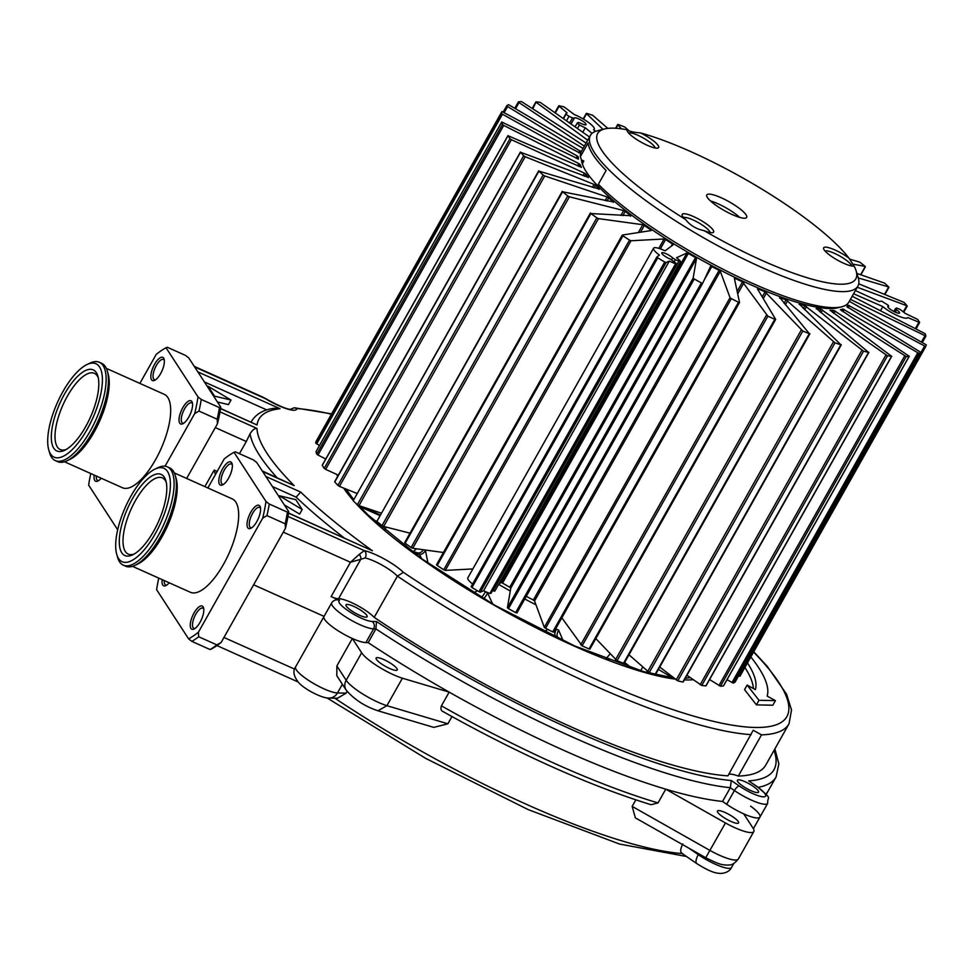 <?xml version="1.0" encoding="UTF-8"?>
<svg xmlns="http://www.w3.org/2000/svg" width="975" height="975" viewBox="0 0 975 975"><rect width="100%" height="100%" fill="white"/><g stroke="black" fill="none" stroke-linecap="round" stroke-linejoin="round"><path stroke-width="1.46" d="M747.472 662.89A262.592 57.586 -150.6 0 1 755.369 689.618L747.118 685.084L744.547 689.666L756.429 704.876L772.834 705.217L775.418 700.635L767.167 696.101A276.059 60.535 29.4 0 0 750.823 656.955M744.9 667.473A262.592 57.586 -150.6 0 1 753.395 688.533M535.97 604.805A156.207 34.259 -150.6 0 1 524.782 598.979M510.278 591.021A156.207 34.259 -150.6 0 1 498.627 584.33M413.412 551.558L416.483 548.791M424.734 549.924A156.207 34.259 29.4 0 0 425.453 550.509L427.976 563.123M473.704 592.837L477.397 590.753M483.381 590.813L485.452 591.764A156.207 34.259 29.4 0 0 487.671 593.105L492.692 604.061M544.33 631.678L547.682 629.375M555.616 628.851L556.433 629.18A156.207 34.259 29.4 0 0 558.638 630.167L563.172 640.733M605.865 658.929L610.082 653.932M197.852 371.889L280.032 408.72L274.121 408.293C263.616 409.671 256.132 413.936 251.672 421.078A308.38 67.616 29.4 0 0 251.123 422.151M266.833 409.939L204.397 381.956M217.437 402.005L228.43 404.613L231.002 400.03L208.089 386.271L207.675 387.002M272.391 486.513L296.083 497.14A308.38 67.616 29.4 0 0 344.37 538.029M284.359 504.928L299.618 514.093L302.201 509.523L295.791 499.651L279.289 495.751L302.201 509.523M728.739 774.382A22.888 5.021 -150.6 0 1 738.307 776.063L761.524 734.858L753.212 730.263L727.898 775.856A308.38 67.616 29.4 0 1 374.193 617.358L397.41 576.152A22.888 5.021 29.4 0 0 365.162 557.944L360.762 559.297A5.387 3.473 -129.8 0 0 359.288 554.361L350.464 562.258L283.286 532.155M738.307 776.063A308.38 67.616 29.4 0 0 765.777 765.046L788.994 723.84A308.38 67.616 -150.6 0 1 761.524 734.858M366.819 615.396A12.114 2.657 29.4 0 0 355.765 607.352A12.114 2.657 29.4 0 0 346.015 604.853A12.114 2.657 29.4 0 0 346.332 606.218A12.114 2.657 29.4 0 0 357.386 614.25A12.114 2.657 29.4 0 0 367.136 616.748A12.114 2.657 29.4 0 0 366.819 615.396M331.11 596.59L350.464 562.258L360.762 559.297L338.52 598.747A13.467 2.949 -150.6 0 1 331.11 596.59L339.568 600.393A20.195 4.424 29.4 0 0 349.684 611.812A20.195 4.424 29.4 0 0 372.048 621.441L376.508 621.538L375.899 628.899L368.16 642.635A323.188 70.87 29.4 0 0 722.56 801.45L730.299 787.715L731.348 780.536L739.306 786.021A20.195 4.424 29.4 0 0 763.449 796.831A20.195 4.424 29.4 0 0 756.649 786.374L748.678 780.89L757.112 786.508A5.387 1.987 -55.5 0 0 756.649 786.374M765.85 793.967A323.188 70.87 29.4 0 0 768.361 790.64A323.188 70.87 -150.6 0 1 765.85 793.967M738.355 858.975C732.006 866.641 729.41 864.533 727.082 865.142C722.085 864.557 721.11 865.483 705.766 857.732L635.383 817.879L632.153 806.386L709.958 850.444A29.628 6.496 29.4 0 0 738.355 858.975L753.833 831.504A29.628 6.496 -150.6 0 0 753.053 828.177L743.754 813.881A25.582 5.606 29.4 0 0 759.952 817.062A25.582 5.606 -150.6 0 1 726.68 804.277L722.56 801.45M753.382 828.726L767.691 803.327A25.582 5.606 -150.6 0 1 734.419 790.542L730.299 787.715A323.188 70.87 -150.6 0 1 375.899 628.899L373.596 628.863L365.844 642.598L368.16 642.635M365.844 642.598A25.582 5.606 -150.6 0 1 339.263 631.495A25.582 5.606 -150.6 0 1 323.968 616.553A25.582 5.606 29.4 0 0 352.353 638.491L336.875 665.962L346.174 680.257L361.652 652.787L352.353 638.491M324.066 616.383L253.622 584.805L324.066 616.383A25.582 5.606 29.4 0 0 323.968 616.553L331.707 602.818A25.582 5.606 -150.6 0 1 331.817 602.648L331.707 602.818A25.582 5.606 -150.6 0 0 347.003 617.76A25.582 5.606 -150.6 0 0 373.596 628.863A5.387 4.863 91.2 0 0 372.048 621.441M219.984 411.864L256.961 428.439C254.707 428.208 252.391 430.012 250.027 433.863L246.309 441.492L215.304 427.598M239.436 453.668L246.309 441.492M338.52 598.747A22.888 5.021 -150.6 0 1 356.107 604.829A22.888 5.021 -150.6 0 1 374.193 617.358M758.221 790.786A12.114 2.657 29.4 0 0 747.167 782.742A12.114 2.657 29.4 0 0 737.417 780.244A12.114 2.657 29.4 0 0 737.734 781.609A12.114 2.657 29.4 0 0 748.788 789.64A12.114 2.657 29.4 0 0 758.538 792.139A12.114 2.657 29.4 0 0 758.221 790.786M204.86 486.622L214.171 470.096A323.188 70.87 29.4 0 0 215.438 474.508M214.171 470.096L217.169 471.449M331.817 602.648C333.901 599.918 336.485 599.162 339.568 600.393M220.557 408.464L257.071 424.99L220.533 408.61M265.846 476.446L300.69 492.07L296.083 497.14M300.69 492.07A302.993 66.446 29.4 0 0 372.389 550.753L288.539 513.021M262.251 470.925L294.158 485.648L262.628 471.522M287.966 516.421L364.297 550.619A28.275 6.203 -150.6 0 1 403.357 572.325L397.41 576.152A308.38 67.616 -150.6 0 0 751.128 734.65M290.221 409.354L294.328 407.757L296.875 408.574A28.275 6.203 -150.6 0 1 265.517 398.714L262.214 396.813L265.736 398.69A5.387 0.756 121.2 0 0 265.517 398.714L194.647 366.953M279.289 495.751L278.874 496.494M208.089 386.271L214.512 396.13L231.002 400.03M214.512 396.13L214.098 396.862M359.288 554.361L364.297 550.619A5.387 4.241 102.7 0 1 365.162 557.944M421.468 558.517L419.603 554.324A161.594 35.429 -150.6 0 1 417.909 552.959L411.218 551.033M559.821 639.161L557.371 636.736A161.594 35.429 -150.6 0 1 555.104 635.712L556.237 637.467M685.364 678.052L685.523 678.149A197.535 43.314 29.4 0 0 686.108 677.808L687.034 678.112M747.118 685.084L759.013 700.294L756.429 704.876M759.013 700.294L775.418 700.635M295.705 666.754A25.582 5.606 29.4 0 0 295.583 666.924A25.582 5.606 29.4 0 0 310.879 681.854A25.582 5.606 29.4 0 0 337.472 692.957L346.162 693.14L347.112 691.446M377.971 710.787L386.917 705.681L447.866 723.803L433.753 727.387L377.898 710.763C364.918 706.424 354.364 699.575 346.235 690.215L336.802 675.699L336.875 665.962M447.866 723.803L451.949 716.564M346.162 693.14L337.521 698.222L329.002 698.051C323.688 698.722 306.053 690.495 298.935 682.939C293.694 676.528 292.573 671.19 295.583 666.924L323.968 616.553M682.805 853.612C680.014 852.82 680.002 849.615 682.793 843.984M632.153 806.386L635.822 799.89M441.419 705.851L449.158 692.116A323.188 70.87 -150.6 0 0 665.754 789.177L658.015 802.912L651.056 804.716C589.388 785.655 519.992 754.577 442.857 711.494L443.918 711.945C441.163 711.189 440.322 709.154 441.419 705.851A323.188 70.87 29.4 0 0 658.015 802.912M361.652 652.787A29.628 6.496 29.4 0 0 402.395 678.21L449.158 692.116M753.833 831.504A29.628 6.496 -150.6 0 1 725.449 822.961L665.754 789.177M759.952 817.062A25.582 5.606 29.4 0 0 750.64 806.154M396.923 668.594A12.114 2.657 29.4 0 0 385.868 660.562A12.114 2.657 29.4 0 0 376.118 658.052A12.114 2.657 29.4 0 0 376.435 659.417A12.114 2.657 29.4 0 0 387.489 667.448A12.114 2.657 29.4 0 0 397.239 669.959A12.114 2.657 29.4 0 0 396.923 668.594M717.783 812.37A12.114 2.657 -150.6 0 1 717.466 811.017A12.114 2.657 -150.6 0 1 729.324 814.649A12.114 2.657 -150.6 0 1 738.575 822.912A12.114 2.657 -150.6 0 1 728.825 820.414A12.114 2.657 -150.6 0 1 717.783 812.37M705.876 857.488L725.449 822.961M346.235 690.215A10.774 9.689 -33 0 1 346.174 680.257A29.628 6.496 29.4 0 0 386.917 705.681L402.395 678.21M887.92 307.088L888.725 306.053L888.006 305.102L881.753 301.214A16.161 3.547 29.4 0 0 879.645 301.665L855.38 290.562M680.526 261.519L494.764 591.179L493.094 590.862L678.856 261.202L680.282 261.007A16.161 3.547 29.4 0 0 676.565 257.741L686.948 252.964L688.313 253.439L502.552 583.099L501.199 582.623L686.948 252.964M480.37 592.203L483.576 590.716L669.338 261.056L666.12 262.543L480.37 592.203L478.957 591.691A242.397 53.15 -150.6 0 1 471.973 587.498L471.132 586.645L656.858 257.034L657.735 257.839A242.397 53.15 29.4 0 0 664.706 262.031L666.12 262.543M671.105 246.358L672.47 243.921L673.286 244.713L665.096 250.843A16.161 3.547 29.4 0 0 653.567 248.235A16.161 3.547 29.4 0 0 659.417 255.097L656.87 257.01L471.12 586.67M895.452 308.624L893.843 311.476L896.488 307.99L899.791 309.307A16.161 3.547 29.4 0 1 905.007 313.28L917.682 319.41A242.397 53.15 29.4 0 1 919.632 322.42L916.147 328.794M853.588 293.755L882.838 306.601A16.161 3.547 29.4 0 0 897.719 315.717A16.161 3.547 29.4 0 0 907.725 317.631L907.676 317.716M907.725 317.631A16.161 3.547 29.4 0 0 907.774 317.545L919.669 322.554M569.692 122.935L572.52 117.914L574.287 118.207A6.727 1.475 29.4 0 1 574.324 118.024A6.727 1.475 29.4 0 1 580.917 120.047A6.727 1.475 29.4 0 1 586.06 124.642A6.727 1.475 29.4 0 1 580.357 123.094L578.114 122.436L577.224 123.045L579.455 124.971A16.161 3.547 29.4 0 0 585.28 127.786L582.782 132.222M563.306 118.389L566.109 113.393A16.161 3.547 29.4 0 1 567.145 112.856L559.102 106.214L555.397 112.783M595.567 131.333L593.556 129.748A16.161 3.547 29.4 0 0 594.275 129.261A16.161 3.547 29.4 0 0 588.583 122.509A16.161 3.547 29.4 0 0 574.299 114.55L564.123 106.945A242.397 53.15 29.4 0 0 559.089 105.751L559.102 106.214M613.287 202.373L613.519 201.971A154.33 33.845 -150.6 0 1 608.753 197.888L606.998 201.008M599.04 189.406L599.223 189.077A154.33 33.845 -150.6 0 1 595.506 185.323L594.08 187.858M588.278 177.645L588.425 177.389A154.33 33.845 -150.6 0 1 585.853 174.086L584.61 176.28M581.332 167.444L581.429 167.273A154.33 33.845 -150.6 0 1 580.076 164.531L578.955 166.518M578.419 159.132L578.455 159.047A154.33 33.845 -150.6 0 1 578.37 156.926L577.322 158.791M501.406 113.307L502.466 114.221L316.704 443.881L315.656 442.967L501.406 113.307A242.397 53.15 29.4 0 1 501.954 111.552L579.601 152.941A154.33 33.845 -150.6 0 1 580.783 151.515L507.622 106.543L504.27 112.478M847.056 306.967L848.055 305.187A154.33 33.845 -150.6 0 1 846.873 306.613L920.888 352.402L735.113 682.086A242.397 53.15 -150.6 0 1 733.334 683.122L727.009 679.709M841.754 310.903L842.839 308.99A154.33 33.845 -150.6 0 1 840.426 309.672L840.352 309.794M832.528 312.427L833.698 310.355A154.33 33.845 -150.6 0 1 830.127 310.282L830.005 310.489M819.597 311.586L820.913 309.246A154.33 33.845 -150.6 0 1 816.294 308.417L816.124 308.697M803.315 308.466L804.875 305.711A154.33 33.845 -150.6 0 1 799.342 304.139L799.147 304.493M784.095 303.359L786.069 299.837A154.33 33.845 -150.6 0 1 779.805 297.582L779.549 298.045M762.231 296.875L765.07 291.817A154.33 33.845 -150.6 0 1 758.245 288.953L757.88 289.599M737.161 291.403L742.523 281.897A154.33 33.845 -150.6 0 1 735.357 278.497L734.662 279.728M739.477 302.518L553.763 632.141L552.727 631.885A242.397 53.15 -150.6 0 1 545.561 628.302L544.294 627.339L534.556 600.966L533.337 600.027A154.33 33.845 -150.6 0 1 526.281 596.322M533.337 600.027L719.087 270.368A154.33 33.845 -150.6 0 1 711.799 266.541L704.096 280.215M509.754 587.242L695.504 257.583L696.528 258.46L693.152 278.082L694.224 278.996A242.397 53.15 29.4 0 0 701.415 282.945L702.658 283.311L516.896 612.97L515.653 612.605A242.397 53.15 -150.6 0 1 508.475 608.656L507.402 607.742L510.778 588.132L509.754 587.242A154.33 33.845 -150.6 0 1 502.552 583.099M695.504 257.583A154.33 33.845 -150.6 0 1 688.313 253.439M672.47 243.921A154.33 33.845 -150.6 0 1 665.596 239.606L660.38 248.857M650.215 230.697L650.703 229.82A154.33 33.845 -150.6 0 1 644.341 225.444L640.526 232.208M630.545 216.243L630.849 215.694A154.33 33.845 -150.6 0 1 625.207 211.392L622.842 215.597M676.662 263.786L490.913 593.446L489.901 593.385L675.651 263.725L676.662 263.786L670.581 259.179A6.727 1.475 29.4 0 1 664.377 255.84A6.727 1.475 29.4 0 1 661.781 252.854A6.727 1.475 29.4 0 1 666.388 253.853A6.727 1.475 29.4 0 1 672.677 257.948L675.37 259.655L674.322 261.519M483.576 590.716A16.161 3.547 29.4 0 0 489.901 593.385M653.567 248.235L467.817 577.895A16.161 3.547 29.4 0 0 472.631 583.988M650.703 229.82L651.239 230.539L622.355 235.048L622.94 235.792A242.397 53.15 29.4 0 0 629.509 240.106L631.032 240.752L445.283 570.412L472.851 568.937M445.283 570.412L443.747 569.766A242.397 53.15 -150.6 0 1 437.19 565.451L436.52 564.757L622.282 235.182M630.849 215.694L590.911 213.549A242.397 53.15 29.4 0 0 596.858 217.852L598.467 218.619L412.717 548.279L443.418 552.496M412.717 548.279L411.109 547.511A242.397 53.15 -150.6 0 1 405.161 543.209L404.844 542.587M613.519 201.971L562.624 191.783A242.397 53.15 29.4 0 0 567.779 195.938L569.4 196.792L383.65 526.451L410.012 533.154M383.65 526.451L382.017 525.598A242.397 53.15 -150.6 0 1 376.862 521.442L562.283 191.319M599.223 189.077L538.919 171.137A242.397 53.15 29.4 0 0 543.124 175.025L544.732 175.951L358.983 505.611L381.006 513.033M358.983 505.611L357.374 504.684A242.397 53.15 -150.6 0 1 353.169 500.797L538.724 170.796M588.425 177.389L520.54 152.258A242.397 53.15 29.4 0 0 523.66 155.756L525.196 156.719L339.446 486.379L356.935 493.411M339.446 486.379L337.898 485.416A242.397 53.15 -150.6 0 1 334.778 481.918L334.937 481.65M581.429 167.273L508.024 135.708A242.397 53.15 29.4 0 0 509.974 138.718L511.388 139.693L325.638 469.353L338.349 475.178M325.638 469.353L324.212 468.378A242.397 53.15 -150.6 0 1 322.274 465.367L322.372 465.185M578.455 159.047L501.772 122.009A242.397 53.15 29.4 0 0 502.478 124.422L503.734 125.385L317.984 455.045L325.76 458.993M317.984 455.045L316.729 454.082A242.397 53.15 -150.6 0 1 316.01 451.669L316.071 451.559M316.704 443.881L319.495 445.429M315.656 442.967A242.397 53.15 -150.6 0 1 316.192 441.212L501.954 111.552M848.055 305.187L925.702 346.588L739.952 676.248L738.636 675.846M723.523 685.791L723.438 685.925A242.397 53.15 -150.6 0 1 720.476 686.229L709.581 679.538M705.961 685.693L705.827 685.912A242.397 53.15 -150.6 0 1 701.768 685.462L686.912 675.297M682.987 681.732L682.817 682.037A242.397 53.15 -150.6 0 1 677.783 680.842L659.734 667.034M655.383 674.103L655.102 674.408A242.397 53.15 -150.6 0 1 649.253 672.518L628.985 654.798M624.085 663.122L623.525 663.268A242.397 53.15 -150.6 0 1 617.041 660.721L595.822 638.588M589.863 648.972L589.058 648.948A242.397 53.15 -150.6 0 1 582.124 645.84L561.844 617.821M499.029 583.611L501.199 582.623M678.856 261.202L675.37 259.655M711.799 266.541L710.604 266.199L702.658 283.311L516.896 612.97M719.087 270.368L720.306 271.306L730.043 297.68L731.311 298.642A242.397 53.15 29.4 0 0 738.489 302.226L739.525 302.421L734.358 278.326L735.357 278.497M742.523 281.897L767.873 316.18A242.397 53.15 29.4 0 0 774.808 319.288L775.625 319.312L757.49 288.953L758.245 288.953M765.07 291.817L802.791 331.061A242.397 53.15 29.4 0 0 809.287 333.608L779.805 297.582M786.069 299.837L835.002 342.859A242.397 53.15 29.4 0 0 840.852 344.748L799.342 304.139M804.875 305.711L863.533 351.183A242.397 53.15 29.4 0 0 868.567 352.377L816.294 308.417M820.913 309.246L887.518 355.802A242.397 53.15 29.4 0 0 891.577 356.253L830.127 310.282M833.698 310.355L906.226 356.57A242.397 53.15 29.4 0 0 909.188 356.265L840.426 309.672M842.839 308.99L919.084 353.462A242.397 53.15 29.4 0 0 920.863 352.426L735.113 682.086M739.952 676.248L925.714 346.576A242.397 53.15 29.4 0 0 926.25 344.821L849.322 301.324M850.419 299.374L925.897 336.119A242.397 53.15 29.4 0 0 925.178 333.706L852.187 296.254M895.464 308.539L896.622 309.818L895.294 312.183M888.457 306.15A6.727 1.475 29.4 0 0 887.786 306.394A6.727 1.475 29.4 0 0 892.929 310.988A6.727 1.475 29.4 0 0 899.523 312.999A6.727 1.475 29.4 0 0 896.622 309.818M857.257 287.247L907.128 305.87A242.397 53.15 29.4 0 0 903.996 302.372L858.731 283.822M858.293 277.936L888.737 286.991A242.397 53.15 29.4 0 0 884.532 283.103L856.903 273.414M852.357 264.054L865.044 266.346A242.397 53.15 29.4 0 0 859.889 262.19L849.493 259.106M629.033 130.845L624.865 127.067A242.397 53.15 29.4 0 0 618.369 124.52L615.798 128.261M621.38 128.822L617.821 124.666M607.803 128.371L592.654 115.269A242.397 53.15 29.4 0 0 586.804 113.38L583.464 119.133M602.989 129.346L586.523 113.685M566.109 113.393A16.161 3.547 29.4 0 0 566.048 114.16L569.01 116.33L566.548 120.693M572.52 117.914L569.01 116.33M592.057 133.368L585.28 127.786M589.497 136.988L540.138 102.326A242.397 53.15 29.4 0 0 536.079 101.875L532.911 108.627M587.681 140.217L536.372 102.485M586.097 143.02L521.43 101.558A242.397 53.15 29.4 0 0 518.468 101.851L519.029 102.594L515.678 108.542M584.33 146.177L519.029 102.594M583.062 148.407L508.572 104.666A242.397 53.15 29.4 0 0 506.793 105.702L507.622 106.543M576.091 158.194L577.31 156.024L502.466 114.221M577.31 156.024L578.37 156.926M577.529 165.884L578.833 163.581L503.734 125.385M578.833 163.581L580.076 164.531M583.013 175.683L584.452 173.136L511.388 139.693M584.452 173.136L585.853 174.086M592.337 187.322L593.994 184.385L525.196 156.719M593.994 184.385L595.506 185.323M605.146 200.594L607.181 196.987L544.732 175.951M607.181 196.987L608.753 197.888M620.868 215.438L623.61 210.563L569.4 196.792M623.61 210.563L625.207 211.392M638.369 232.55L642.781 224.713L598.467 218.619M642.781 224.713L644.341 225.444M658.832 248.345L664.109 238.985L631.032 240.752M664.109 238.985L665.596 239.606M669.338 261.056A16.161 3.547 29.4 0 0 675.651 263.725M856.062 270.672A148.127 32.48 29.4 0 0 854.137 266.077A18.05 3.961 -150.6 0 1 838.61 260.752A18.05 3.961 -150.6 0 1 824.119 249.819A18.05 3.961 -150.6 0 1 823.619 248.783A18.05 3.961 -150.6 0 1 831.614 248.613A18.05 3.961 -150.6 0 1 848.969 258.131A148.127 32.48 29.4 0 0 640.502 132.917A18.05 3.961 -150.6 0 1 657.796 148.054A18.05 3.961 -150.6 0 1 642.318 142.838A18.05 3.961 -150.6 0 1 627.668 131.82A18.05 3.961 -150.6 0 1 627.157 130.796A18.05 3.961 -150.6 0 1 627.205 129.773A148.127 32.48 29.4 0 0 604.561 128.956A148.127 32.48 29.4 0 0 685.547 219.509A18.05 3.961 -150.6 0 1 682.658 216.389A18.05 3.961 -150.6 0 1 682.147 215.365A18.05 3.961 -150.6 0 1 699.843 219.765A18.05 3.961 -150.6 0 1 712.786 232.623A18.05 3.961 -150.6 0 1 704.023 230.612A148.127 32.48 29.4 0 0 856.062 270.672L858.183 277.595A153.514 33.662 -150.6 0 1 857.89 286.114A153.514 33.662 -150.6 0 1 707.618 240.082A153.514 33.662 -150.6 0 1 590.399 135.391L581.368 151.417A153.514 33.662 29.4 0 0 580.405 156.622L588.144 142.886A153.514 33.662 29.4 0 0 606.109 170.503L598.357 184.238L599.418 187.578A150.82 33.077 -150.6 0 0 725.583 272.805A150.82 33.077 -150.6 0 0 838.22 307.686A150.82 33.077 -150.6 0 1 808.555 305.431A150.82 33.077 -150.6 0 1 670.325 241.654A150.82 33.077 -150.6 0 1 582.148 163.398A150.82 33.077 -150.6 0 1 581.466 159.961L583.818 161.021L582.526 163.312M582.745 160.534A148.127 32.48 29.4 0 0 582.782 165.177M882.838 306.601L880.535 310.672M590.399 135.391A153.514 33.662 -150.6 0 1 597.541 130.723L604.561 128.956M598.357 184.238A153.514 33.662 29.4 0 0 726.777 271.135A153.514 33.662 29.4 0 0 841.73 306.796A153.514 33.662 29.4 0 0 848.859 302.14L857.89 286.114M581.466 159.961L580.405 156.622M746.07 214.841A22.888 5.021 -150.6 0 1 746.679 217.413A22.888 5.021 -150.6 0 1 724.267 210.539A22.888 5.021 -150.6 0 1 706.79 194.927A22.888 5.021 -150.6 0 1 725.205 199.668A22.888 5.021 -150.6 0 1 746.07 214.841M710.434 200.911A22.888 5.021 -150.6 0 1 739.672 217.376M704.023 230.612C696.272 229.076 690.117 225.371 685.547 219.509M627.205 129.773C628.924 131.284 633.36 132.332 640.502 132.917M848.969 258.131L854.063 266.09M851.553 265.968A15.356 3.364 29.4 0 0 851.053 264.749A15.356 3.364 29.4 0 0 838.049 255.084A15.356 3.364 29.4 0 0 825.094 251.05M655.09 147.968A15.356 3.364 29.4 0 0 654.591 146.75A15.356 3.364 29.4 0 0 641.587 137.085A15.356 3.364 29.4 0 0 628.631 133.051M710.08 232.538A15.356 3.364 29.4 0 0 709.581 231.319A15.356 3.364 29.4 0 0 696.577 221.654A15.356 3.364 29.4 0 0 683.621 217.62M101.205 478.225A12.687 4.79 114.1 0 1 97.878 481.053A12.687 4.79 114.1 0 1 94.758 480.468A12.687 4.79 114.1 0 1 94.209 475.093M179.729 423.15A12.687 4.79 114.1 0 1 183.349 406.758A12.687 4.79 114.1 0 1 192.331 402.59A12.687 4.79 114.1 0 1 190.186 414.314A12.687 4.79 114.1 0 1 182.861 423.735A12.687 4.79 114.1 0 1 179.729 423.15M151.515 379.738A12.687 4.79 114.1 0 1 155.135 363.358A12.687 4.79 114.1 0 1 164.117 359.19A12.687 4.79 114.1 0 1 161.972 370.914A12.687 4.79 114.1 0 1 154.635 380.323A12.687 4.79 114.1 0 1 151.515 379.738M106.336 368.367L164.251 394.327A51.175 19.329 114.1 0 1 167.834 397.52A51.175 19.329 114.1 0 1 158.34 454.447A51.175 19.329 114.1 0 1 122.399 487.719L64.484 461.772M90.773 473.545A105.032 39.683 -65.9 0 0 88.64 485.123L117.67 529.778M165.043 466.221L194.707 413.571A105.032 39.683 -65.9 0 0 198.01 396.923L166.043 347.758A105.032 39.683 -65.9 0 0 156.232 354.376L139.876 383.407M166.043 347.758L167.322 347.271L185.53 355.424L188.797 357.959L220.764 407.123A105.032 39.683 114.1 0 1 217.462 423.759L186.652 478.457M217.169 419.226A107.725 40.706 -65.9 0 0 219.473 407.623L201.264 399.457A107.725 40.706 114.1 0 1 198.973 411.06L217.169 419.226L217.462 423.759M220.764 407.123L219.473 407.623M201.264 399.457L198.01 396.923M194.707 413.571L198.973 411.06M98.292 377.861A41.742 15.771 -65.9 0 0 97.329 375.972A41.742 15.771 -65.9 0 0 94.404 373.352A41.742 15.771 -65.9 0 0 65.069 400.506A41.742 15.771 -65.9 0 0 57.33 446.94A41.742 15.771 -65.9 0 0 60.255 449.548A41.742 15.771 -65.9 0 0 66.215 449.451M53.771 448.207A44.436 16.794 114.1 0 1 66.446 390.804A44.436 16.794 114.1 0 1 97.902 376.216A44.436 16.794 114.1 0 1 90.382 417.3A44.436 16.794 114.1 0 1 64.716 450.255A44.436 16.794 114.1 0 1 53.771 448.207M50.542 453.923A51.175 19.329 -65.9 0 0 94.526 414.082A51.175 19.329 -65.9 0 0 86.958 364.577A51.175 19.329 -65.9 0 0 57.415 402.529A51.175 19.329 -65.9 0 0 48.75 449.841A51.175 19.329 -65.9 0 0 50.542 453.923M55.307 460.602L57.574 461.626A53.869 20.353 -65.9 0 0 67.08 460.748A53.869 20.353 -65.9 0 0 98.183 420.798A53.869 20.353 -65.9 0 0 107.299 370.987A53.869 20.353 -65.9 0 0 105.41 366.685A53.869 20.353 -65.9 0 0 101.632 363.309L99.352 362.298A53.869 20.353 114.1 0 1 103.131 365.662A53.869 20.353 114.1 0 1 93.149 425.575A53.869 20.353 114.1 0 1 55.307 460.602A53.869 20.353 114.1 0 1 51.529 457.238A53.869 20.353 114.1 0 1 49.64 452.936L48.75 449.841M86.958 364.577L89.858 363.175A53.869 20.353 114.1 0 1 99.352 362.298M107.299 370.987L108.188 374.083A51.175 19.329 114.1 0 1 99.523 421.395A51.175 19.329 114.1 0 1 69.981 459.347L67.08 460.748M164.324 360.25A11.078 4.18 -65.9 0 0 163.483 359.458A11.078 4.18 -65.9 0 0 155.708 366.661A11.078 4.18 -65.9 0 0 153.648 378.982A11.078 4.18 -65.9 0 0 154.428 379.677A11.078 4.18 -65.9 0 0 155.573 379.775M96.306 476.032A11.078 4.18 -65.9 0 0 96.891 479.712A11.078 4.18 -65.9 0 0 97.671 480.407A11.078 4.18 -65.9 0 0 98.816 480.504M192.538 403.65A11.078 4.18 -65.9 0 0 191.709 402.87A11.078 4.18 -65.9 0 0 183.922 410.061A11.078 4.18 -65.9 0 0 181.874 422.382A11.078 4.18 -65.9 0 0 182.654 423.077A11.078 4.18 -65.9 0 0 183.788 423.174M169.187 582.782A12.687 4.79 114.1 0 1 165.872 585.622A12.687 4.79 114.1 0 1 162.74 585.037A12.687 4.79 114.1 0 1 162.203 579.65M190.966 628.436A12.687 4.79 114.1 0 1 194.586 612.044A12.687 4.79 114.1 0 1 203.568 607.876A12.687 4.79 114.1 0 1 201.411 619.6A12.687 4.79 114.1 0 1 194.086 629.021A12.687 4.79 114.1 0 1 190.966 628.436M247.723 527.707A12.687 4.79 114.1 0 1 251.343 511.314A12.687 4.79 114.1 0 1 260.325 507.146A12.687 4.79 114.1 0 1 258.18 518.883A12.687 4.79 114.1 0 1 250.843 528.292A12.687 4.79 114.1 0 1 247.723 527.707M219.497 484.307A12.687 4.79 114.1 0 1 223.117 467.915A12.687 4.79 114.1 0 1 232.099 463.747A12.687 4.79 114.1 0 1 229.954 475.471A12.687 4.79 114.1 0 1 222.629 484.892A12.687 4.79 114.1 0 1 219.497 484.307M174.318 472.924L232.233 498.883A51.175 19.329 114.1 0 1 235.816 502.088A51.175 19.329 114.1 0 1 226.334 559.004A51.175 19.329 114.1 0 1 190.381 592.276L132.466 566.329M158.754 578.102A105.032 39.683 -65.9 0 0 156.622 589.68L188.589 638.844A105.032 39.683 -65.9 0 0 198.4 632.227L262.702 518.127A105.032 39.683 -65.9 0 0 265.992 501.479L234.024 452.315A105.032 39.683 -65.9 0 0 224.213 458.945L207.858 487.963M198.693 636.76A107.725 40.706 114.1 0 1 191.856 641.379L210.064 649.533A107.725 40.706 -65.9 0 0 216.901 644.914L198.693 636.76L198.4 632.227M234.024 452.315L235.316 451.827L253.524 459.981L256.778 462.516L288.746 511.68A105.032 39.683 114.1 0 1 285.456 528.316L221.167 642.415A105.032 39.683 114.1 0 1 211.356 649.033L210.064 649.533M285.163 523.782A107.725 40.706 -65.9 0 0 287.454 512.18L269.258 504.014A107.725 40.706 114.1 0 1 266.955 515.617L285.163 523.782L285.456 528.316M221.167 642.415L216.901 644.914M288.746 511.68L287.454 512.18M188.589 638.844L191.856 641.379M269.258 504.014L265.992 501.479M262.702 518.127L266.955 515.617M166.286 482.418A41.742 15.771 -65.9 0 0 165.311 480.529A41.742 15.771 -65.9 0 0 162.386 477.908A41.742 15.771 -65.9 0 0 133.063 505.062A41.742 15.771 -65.9 0 0 125.324 551.497A41.742 15.771 -65.9 0 0 128.249 554.105A41.742 15.771 -65.9 0 0 134.209 554.007M121.753 552.764A44.436 16.794 114.1 0 1 134.428 495.361A44.436 16.794 114.1 0 1 165.884 480.773A44.436 16.794 114.1 0 1 158.364 521.857A44.436 16.794 114.1 0 1 132.71 554.812A44.436 16.794 114.1 0 1 121.753 552.764M118.536 558.48A51.175 19.329 -65.9 0 0 162.508 518.639A51.175 19.329 -65.9 0 0 154.94 469.133A51.175 19.329 -65.9 0 0 125.397 507.085A51.175 19.329 -65.9 0 0 116.732 554.397A51.175 19.329 -65.9 0 0 118.536 558.48M123.289 565.159L125.568 566.183A53.869 20.353 -65.9 0 0 135.062 565.305A53.869 20.353 -65.9 0 0 166.164 525.354A53.869 20.353 -65.9 0 0 175.281 475.544A53.869 20.353 -65.9 0 0 173.392 471.242A53.869 20.353 -65.9 0 0 169.626 467.878L167.347 466.854A53.869 20.353 114.1 0 1 171.113 470.218A53.869 20.353 114.1 0 1 161.131 530.132A53.869 20.353 114.1 0 1 123.289 565.159A53.869 20.353 114.1 0 1 119.523 561.795A53.869 20.353 114.1 0 1 117.634 557.493L116.732 554.397M154.94 469.133L157.853 467.732A53.869 20.353 114.1 0 1 167.347 466.854M175.281 475.544L176.17 478.64A51.175 19.329 114.1 0 1 167.517 525.952A51.175 19.329 114.1 0 1 137.963 563.903L135.062 565.305M232.306 464.807A11.078 4.18 -65.9 0 0 231.477 464.027A11.078 4.18 -65.9 0 0 223.689 471.217A11.078 4.18 -65.9 0 0 221.642 483.539A11.078 4.18 -65.9 0 0 222.41 484.234A11.078 4.18 -65.9 0 0 223.555 484.331M164.3 580.588A11.078 4.18 -65.9 0 0 164.885 584.269A11.078 4.18 -65.9 0 0 165.652 584.963A11.078 4.18 -65.9 0 0 166.798 585.061M203.775 608.936A11.078 4.18 -65.9 0 0 202.934 608.156A11.078 4.18 -65.9 0 0 195.158 615.359A11.078 4.18 -65.9 0 0 193.099 627.668A11.078 4.18 -65.9 0 0 193.879 628.363A11.078 4.18 -65.9 0 0 195.024 628.461M260.532 508.207A11.078 4.18 -65.9 0 0 259.691 507.427A11.078 4.18 -65.9 0 0 251.916 514.629A11.078 4.18 -65.9 0 0 249.856 526.939A11.078 4.18 -65.9 0 0 250.636 527.633A11.078 4.18 -65.9 0 0 251.782 527.731M693.103 679.697A212.769 46.654 -150.6 0 1 684.316 679.904M675.005 679.088A212.769 46.654 -150.6 0 1 355.351 502.832M353.072 500.26A212.769 46.654 -150.6 0 1 343.639 488.073M337.582 476.543A212.769 46.654 -150.6 0 1 336.936 474.533M280.032 408.72A302.993 66.446 29.4 0 0 257.071 424.99M256.961 428.439A302.993 66.446 29.4 0 0 294.158 485.648M372.389 550.753L288.515 513.167M403.357 572.325A302.993 66.446 29.4 0 0 716.089 721.963A302.993 66.446 29.4 0 0 753.578 652.056M331.427 414.18A302.993 66.446 29.4 0 0 296.875 408.574M386.246 527.109L384.638 529.973M640.624 670.776L642.683 667.132M376.508 621.538A317.801 69.688 29.4 0 0 731.348 780.536M766.228 794.43L776.112 776.904A323.188 70.87 -150.6 0 1 758.294 787.337M748.678 780.89A317.801 69.688 29.4 0 0 774.053 750.372M276.815 477.457A308.38 67.616 -150.6 0 1 250.027 433.863M739.306 786.021A5.387 1.987 124.5 0 0 734.419 790.542L726.68 804.277M370.707 510.632L371.207 509.73M376.74 521.332L373.011 519.663M379.336 525.367L380.079 524.038M379.945 514.934L359.641 505.83M359.921 506.659L379.628 515.495M423.467 549.754A5.387 3.218 129 0 1 417.909 552.959L411.901 551.545M413.814 552.959L419.603 554.324A5.387 3.144 128.7 0 0 425.453 550.509M483.466 598.687L483.966 598.394A161.594 35.429 -150.6 0 1 481.674 597.017L481.163 597.322M558.577 638.576L557.371 636.736A5.387 2.072 -66 0 1 558.638 630.167M624.219 663.268L629.119 667.229M631.069 667.851L624.585 662.622M672.226 677.686L658.418 669.386M647.217 671.214L646.535 672.433M686.753 678.137A5.387 5.216 -122 0 1 686.108 677.808L685.657 677.54M485.452 591.764A5.387 0.707 -58.9 0 1 481.674 597.017M487.671 593.105A5.387 0.622 -59.1 0 1 483.966 598.394M556.433 629.18A5.387 1.999 -65.7 0 0 555.104 635.712M605.926 658.82A5.387 1.182 -150.6 0 1 609.131 660.172M329.002 698.051A10.774 9.726 91.2 0 0 337.472 692.957L342.371 684.267M334.778 698.173A308.38 67.616 29.4 0 0 682.195 853.564M688.862 848.152L698.295 854.648L698.795 853.783M223.957 637.467L294.633 669.13M731.567 867.433C729.824 870.967 726.326 872.966 721.061 873.442C716.588 873.247 711.872 873.015 696.82 863.618A10.774 3.973 -55.5 0 1 698.295 854.648A25.582 5.606 29.4 0 0 731.567 867.433L733.785 863.509M915.452 328.429L918.84 322.408M579.455 124.971L577.48 128.468M562.624 191.783L376.862 521.442M382.017 525.598L567.779 195.938M590.911 213.549L405.161 543.209M411.109 547.511L596.858 217.852M622.94 235.792L437.19 565.451M443.747 569.766L629.509 240.106M657.735 257.839L471.973 587.498M478.957 591.691L664.706 262.031M694.224 278.996L508.475 608.656M515.653 612.605L701.415 282.945M696.528 258.46L510.778 588.132M507.402 607.742L693.152 278.082M731.311 298.642L545.561 628.302M552.727 631.885L738.489 302.226M720.306 271.306L534.556 600.966M544.294 627.339L730.043 297.68M767.873 316.18L582.124 645.84M589.058 648.948L774.808 319.288M743.901 282.848L737.697 293.865M580.686 644.865L766.447 315.205M802.791 331.061L617.041 660.721M623.525 663.268L809.287 333.608M766.569 292.768L763.267 298.63M615.493 659.758L801.243 330.098M835.002 342.859L649.253 672.518M655.102 674.408L840.852 344.748M787.642 300.751L785.35 304.822M647.644 671.592L833.393 341.933M863.533 351.183L677.783 680.842M682.817 682.037L868.567 352.377M806.471 306.552L804.668 309.757M676.15 679.989L861.9 350.33M887.518 355.802L701.768 685.462M705.827 685.912L891.577 356.253M822.486 310.001L820.962 312.707M700.16 684.706L885.922 355.046M906.226 356.57L720.476 686.229M723.438 685.925L909.188 356.265M835.197 310.988L833.844 313.389M718.953 685.596L904.703 355.936M919.084 353.462L733.334 683.122M844.216 309.489L842.973 311.707M731.932 682.622L917.682 352.962M849.286 305.553L848.079 307.673M738.721 675.894L924.483 346.235M925.836 336.229L922.387 342.347L925.884 336.192M921.533 341.859L924.873 335.948M903.313 311.854L906.592 306.028M884.593 294.218L888.481 287.32M860.657 274.67L865.069 266.833M518.383 101.9L514.898 108.079L518.383 101.997M506.768 105.727L503.271 111.942L506.756 105.763M578.772 152.77L579.954 150.686M501.772 122.009L316.01 451.669M316.729 454.082L502.478 124.422M508.024 135.708L322.274 465.367M324.212 468.378L509.974 138.718M520.54 152.258L334.778 481.918M337.898 485.416L523.66 155.756M538.919 171.137L353.169 500.797M357.374 504.684L543.124 175.025M563.562 118.572L566.048 114.16M574.214 118.328L571.07 123.91M577.224 123.045L575.116 126.787L577.212 123.106M671.702 259.679L672.677 257.948M598.869 185.835L598.443 186.578M374.839 512.472L375.558 511.192M776.112 776.904L778.854 763.827L774.881 748.91M788.994 723.84L791.542 710.019L786.569 694.212L767.386 666.51L753.748 651.751M331.597 413.875L294.328 407.757M767.691 803.327C767.203 794.918 773.675 801.072 757.112 786.508M290.623 409.853L291.574 409.439C287.479 409.573 278.862 405.99 265.736 398.69M262.214 396.825L194.257 366.368M690.166 677.613L685.242 678.259M673.396 677.82L644.012 671.738L574.677 645.95L495.142 605.463L422.419 559.199L368.002 514.898L358.946 505.598M353.559 499.407L346.015 489.036M361.14 506.342L380.018 514.8M624.682 662.452L631.605 668.033M686.461 856.489L619.503 844.033L528.328 809.664L425.77 758.428L326.942 697.893M696.82 863.618L681.757 853.259M297.96 681.891L216.95 645.584M590.423 212.977L404.674 542.636M622.269 235.097L436.52 564.757M739.525 302.482L553.763 632.141M775.649 319.447L589.887 649.106M809.932 333.694L624.171 663.353M841.328 344.772L655.566 674.432M868.883 352.353L683.134 682.013M891.772 356.204L706.01 685.876M909.285 356.228L723.523 685.888M907.225 306.101L903.776 312.219M888.944 287.332L884.971 294.377M865.373 266.809L860.888 274.755M617.736 124.434L615.591 128.249M586.341 113.356L583.172 118.962M558.773 105.775L554.994 112.491M535.897 101.912L532.326 108.249M501.954 111.54L316.205 441.2M501.772 121.936L316.022 451.596M507.999 135.574L322.237 465.233M520.431 152.027L334.681 481.687M593.86 129.992L594.275 129.261M571.082 123.923L574.263 118.28M888.042 307.259L888.725 306.053M838.22 307.686L841.73 306.796"/></g></svg>
